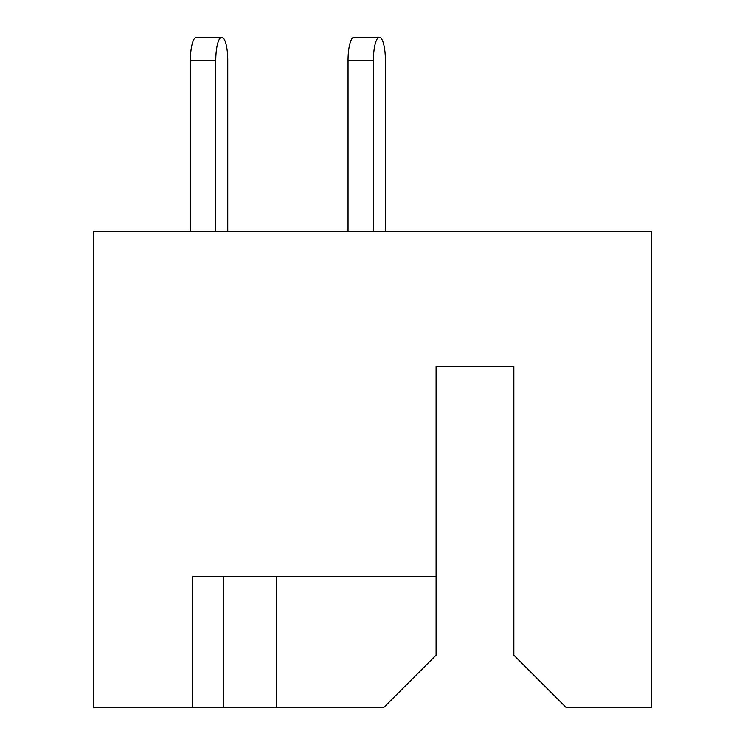 <?xml version="1.0" encoding="UTF-8"?>
<svg xmlns="http://www.w3.org/2000/svg" width="745" height="745" viewBox="0 0 745 745"><rect width="100%" height="100%" fill="white"/><g stroke="black" fill="none" stroke-linecap="round" stroke-linejoin="round"><path stroke-width="1.12" d="M246.912 576.379L223.789 576.379L223.789 707.75L383.535 707.75L436.086 655.2L436.086 576.379L192.266 576.379L192.266 707.75L223.789 707.75M436.086 576.379L436.086 366.195L513.854 366.195L513.854 655.2L566.396 707.75L651.521 707.75L651.521 231.676L93.479 231.676L93.479 707.75L192.266 707.75M276.339 576.379L276.339 707.75M385.388 60.373L385.388 231.676L385.388 60.373A23.123 5.988 90 0 0 379.41 37.25A23.123 5.988 90 0 0 373.422 60.373L373.422 231.676M227.756 231.676L227.756 60.373A23.123 5.988 90 0 0 221.768 37.25A23.123 5.988 90 0 0 215.78 60.373L215.78 231.676M373.422 60.373L348.045 60.373A23.123 5.988 -90 0 1 354.033 37.25L379.41 37.25M348.045 60.373L348.045 231.676M215.78 60.373L190.403 60.373A23.123 5.988 -90 0 1 196.391 37.25L221.768 37.25M190.403 60.373L190.403 231.676"/></g></svg>
